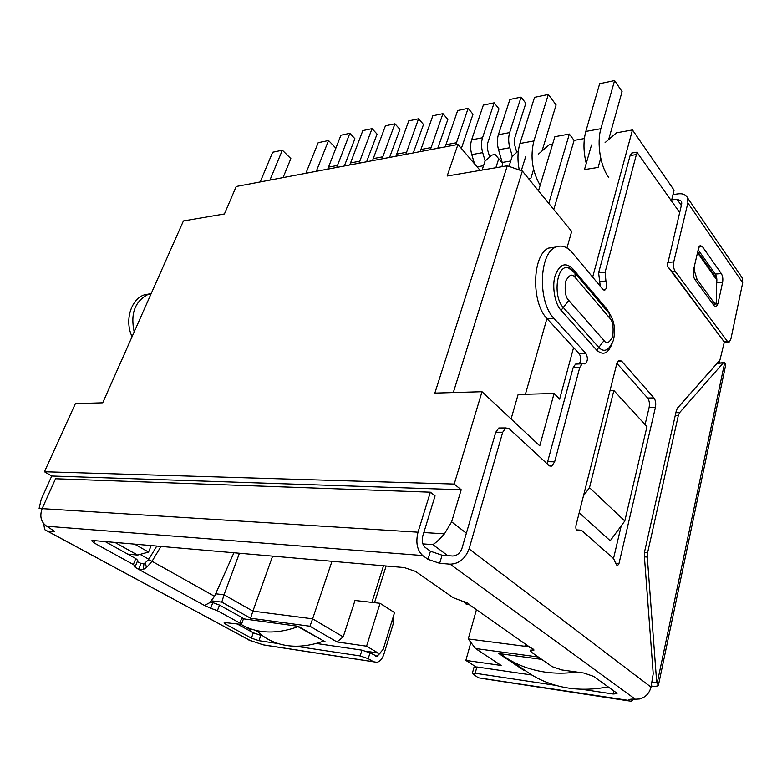 <?xml version="1.0" encoding="UTF-8"?>
<svg xmlns="http://www.w3.org/2000/svg" width="782" height="782" viewBox="0 0 782 782"><rect width="100%" height="100%" fill="white"/><g stroke="black" fill="none" stroke-linecap="round" stroke-linejoin="round"><path stroke-width="1.17" d="M383.512 565.767L371.89 602.375M394.539 612.609L383.229 649.295L379.769 653.293L378.038 652.99L366.572 646.186L380.052 603.303L394.539 612.609M380.052 603.303L354.999 600.478L343.21 636.89L312.614 618.845L331.979 561.29M476.267 610.302L468.252 638.953L475.505 648.532L501.135 665.453L465.867 660.399L475.964 666.86M470.881 642.423L465.867 660.399M624.808 520.988L646.968 426.649L613.86 390.521L589.501 487.685L624.808 520.988L610.234 540.753L579.198 512.767M573.587 347.57L559.638 399.133L554.076 393.493L539.766 445.857L482.005 391.714L454.215 484.058L461.194 489.747L51.749 476.013L41.202 499.424L39.11 508.427L42.14 508.623L55.542 478.76L430.354 492.191L435.066 495.896L422.837 535.778C421.625 540.909 422.407 544.78 425.173 547.4L430.442 551.232L427.998 559.335L422.7 555.533C417.119 550.313 415.555 542.532 417.999 532.2L430.354 492.191M447.803 555.64L432.788 544.595C435.437 543.197 439.337 539.609 444.459 533.832L451.644 521.829L461.194 489.747M671.474 200.779L674.084 190.192L632.462 129.959L592.648 277.121M51.749 476.013L44.447 471.761L75.385 403.62L102.716 402.818L183.428 220.944L224.424 213.965L236.193 186.497L457.959 144.465L447.157 176.028L507.303 165.784L522.366 171.062L571.671 231.433L566.96 247.992M322.526 641.475L325.244 641.875L298.157 626.284L243.446 618.845M541.731 659.382L498.857 653.557L524.253 670.594L525.563 670.78M366.572 646.186L336.964 641.944L309.955 626.235L250.602 618.239L221.805 602.14L211.599 600.859M127.769 554.135L137.593 555.073L114.964 542.425M538.309 656.997L475.505 648.532M336.964 641.944L343.21 636.89M309.955 626.235L312.614 618.845L252.899 611.133L272.615 556.129M527.4 646.597L468.252 638.953M589.501 487.685L583.48 495.798M613.86 390.521L609.999 390.629M44.447 471.761L454.215 484.058M482.005 391.714L434.851 393.092L507.303 165.784M511.086 418.976L518.124 394.46L554.076 393.493M584.398 138.551L574.096 140.389L553.773 209.517M546.931 318.499L525.416 394.265M632.462 129.959L616.529 132.803L605.092 142.598M600.732 158.15L598.132 167.416L584.477 169.606L591.534 144.963M137.593 555.073L148.56 552.063L134.533 544.125M148.824 559.267L140.115 554.379M221.805 602.14L224.033 594.789L215.656 593.792M250.602 618.239L252.899 611.133L224.033 594.789L239.429 553.245M480.138 170.408L457.959 144.465M453.306 392.554L522.366 171.062M574.096 140.389L569.355 134.054L554.868 136.703L538.495 190.818M548.769 203.398L569.355 134.054M502.376 163.037L495.123 154.504L491.956 155.071L485.036 161.102L482.083 170.085M524.253 670.594L524.409 669.959M518.358 150.985L512.21 156.322L509.004 166.38M151.18 545.572L148.56 552.063M552.591 144.23L549.12 144.856L538.26 154.24M521.291 170.691L525.748 156.42M533.607 169.391L530.9 178.188L528.495 178.57M501.849 166.713L502.611 164.357M498.769 158.687L495.847 167.739M502.66 166.576L502.23 162.48L510.714 161.014M516.785 152.353L514.605 144.69L514.527 138.668L525.827 103.302L521.086 97.115L509.893 99.48L498.378 134.739C497 139.294 497.059 144.308 498.545 149.763L502.23 162.48M521.086 97.115L509.659 132.578C508.3 137.173 508.349 142.216 509.835 147.72L498.545 149.763M512.278 156.263L509.835 147.72M489.698 157.035L487.528 149.636L487.469 143.722L498.975 108.864L494.165 102.813L483.344 105.101L471.624 139.841C470.236 144.338 470.285 149.264 471.781 154.621L474.527 163.849M494.165 102.813L482.533 137.759C481.145 142.285 481.194 147.241 482.69 152.637L471.781 154.621M485.153 160.994L482.69 152.637M461.36 148.433L472.993 114.24L468.144 108.317L457.666 110.526L445.183 146.889M468.144 108.317L455.74 144.885M437.744 148.297L447.851 119.451L442.954 113.644L432.817 115.785L420.159 151.63M442.954 113.644L430.364 149.694M413.267 152.93L423.512 124.485L418.565 118.796L408.751 120.878L395.936 156.224M418.565 118.796L405.819 154.347M389.563 157.426L399.925 129.372L394.939 123.8L385.428 125.804L372.486 160.662M394.939 123.8L382.046 158.854M366.602 161.776L377.061 134.103L372.046 128.639L362.828 130.594L349.759 164.973M372.046 128.639L359.026 163.213M344.334 165.999L354.901 138.697L349.847 133.331L340.903 135.227L327.726 169.147M349.847 133.331L336.71 167.446M226.164 622.726L225.636 624.173L224.121 622.834L225.783 622.677L241.433 624.456L239.937 623.117L241.951 617.555L219.488 605.072L212.812 602.609L210.71 608.249L204.473 605.463L209.772 602.658L214.532 596.314L233.906 552.766M212.812 602.609L210.563 601.954M156.791 546.061L148.453 559.873L143.937 563.861L140.946 563.441L138.561 569.325L134.357 566.784L135.345 566.315L133.351 564.516L93.908 542.825L91.68 540.812L93.146 540.528L404.294 567.576L415.477 571.388L453.198 597.683L461.908 601.016C466.434 602.15 468.917 603.391 469.347 604.74L465.916 603.939L463.345 601.358M140.946 563.441L137.261 561.613M132.08 336.651C124.387 320.991 130.848 299.262 144.22 294.892L150.408 293.739M652.041 682.227L656.743 682.882L658.454 685.11L725.667 365.174L724.718 362.486L717.241 363.288L677.134 408.536M717.241 363.288L723.213 362.995L679.607 412.632L675.883 412.681M723.819 362.525L723.213 362.995M658.454 685.11C658.043 686.244 655.629 686.557 651.23 686.068M644.427 556.862L647.301 557.058L656.743 682.882M647.301 557.058L647.594 552.766L644.446 552.551M675.247 415.516L678.346 415.477L647.594 552.766M678.346 415.477L679.607 412.632M719.323 360.815L719.342 362.74M160.994 546.423L152.05 561.29L148.453 559.873M386.132 565.992L374.519 602.678M719.626 360.473L719.499 361.059M248.52 639.891L263.202 644.847L267.151 645.521M391.811 621.465L393.61 622.599L392.984 617.672M145.491 562.942L146.41 567.624L143.292 569.462L138.561 569.325L204.473 605.463M143.937 563.861L143.292 569.462M214.532 596.314L152.05 561.29L146.41 567.624M525.015 645.287L530.597 647.74L469.356 604.711M466.795 602.599L465.916 603.939M393.61 622.599L383.864 654.29C382.339 658.845 380.013 661.523 376.885 662.325L373.483 661.738L368.205 658.659L360.15 655.932L295.596 646.215M671.699 199.889L676.958 199.175L681.611 201.228L681.748 203.74L667.212 265.851L672.08 271.647L675.198 271.354L727.319 341.226L729.195 342.017L730.877 339.046L742.704 282.781L742.304 277.962L687.622 197.954C686.039 194.708 682.921 193.34 678.268 193.838L673.009 194.562M742.304 277.962L740.867 275.86M687.622 197.954L687.886 202.929L742.704 282.781M672.08 271.647L724.034 341.636L667.212 265.851M675.198 271.354C673.585 268.725 673.097 265.577 673.752 261.892L687.886 202.929M714.21 305.889L694.846 279.438C693.302 276.906 692.842 273.847 693.458 270.249L698.531 248.295L700.144 245.558L702.383 246.574L721.307 273.553C722.734 275.987 723.164 278.92 722.597 282.361L717.905 303.875L716.244 306.759L714.21 305.889M698.17 249.849L715.334 274.091C716.752 276.525 717.182 279.448 716.625 282.869L716.586 283.025M633.948 699.147L631.133 701.268L628.484 700.78L628.64 700.046M422.7 555.533L46.734 526.247C40.987 522.2 39.452 516.335 42.13 508.642L417.999 532.2M380.12 653.195L376.992 656.274L370.013 652.872L368.205 658.659M278.226 643.596L258.93 640.693L251.423 638.151L225.636 624.173M360.15 655.932L361.978 650.155L316.163 643.449M262.351 635.571L260.817 635.346L258.93 640.693M239.937 623.117L217.396 610.713L219.488 605.072M210.71 608.249L217.396 610.713M135.345 566.315L137.749 560.391L135.775 558.573L105.15 541.574M530.597 647.74L534.047 650.018L532.571 650.468L532.982 648.845M613.821 690.936L613.127 694.015L616.998 693.683L616.265 692.696L593.538 676.332L583.792 673.019L561.799 669.93L552.17 666.655L531.584 652.305L530.616 651.054L532.571 650.468M613.127 694.015L581.124 689.196M555.924 685.403L475.173 673.243L476.893 666.968L474.019 667.242L472.299 673.488L475.173 673.243M531.926 675.022L476.893 666.968M724.347 341.92L719.909 360.15L677.593 407.881L676.322 410.716L644.642 551.437L644.339 555.748L653.214 673.742L651.005 687.114C649.334 693.419 645.521 697.378 639.559 698.981L635.336 699.235C631.103 698.903 628.816 699.294 628.474 700.398L478.379 677.798L472.299 673.488M46.734 526.247L54.584 531.31L47.487 531.105L44.711 529.678L43.636 523.647M697.73 251.784L716.732 278.558L716.508 301.256L715.862 303.69L714.083 302.81L712.294 303.269M695.276 280.024L697.094 279.536L714.083 302.81M697.094 279.536L694.416 270.855L693.292 271.159M694.299 266.633L694.416 270.855M502.728 432.221L469.063 548.896C465.31 558.778 458.985 563.871 450.119 564.174L439.66 563.314L442.074 555.2L452.514 556.002C456.932 555.836 460.08 553.294 461.957 548.387L495.768 432.241L502.728 432.221L505.768 427.94L509.121 428.653L548.905 465.437L551.75 466.072L549.785 466.033M442.074 555.2L430.442 551.232M439.66 563.314L427.998 559.335M323.416 640.82L298.001 626.665C284.834 631.436 272.527 633 261.061 631.377C253.808 630.312 247.239 628.044 241.355 624.564L250.758 629.764L250.396 631.201M679.636 212.43L636.91 152.187M632.716 152.881L631.729 153.047L630.096 155.598L598.611 272.81L600.293 286.3M630.096 155.598L636.401 154.562L637.555 152.343M636.401 154.562L605.112 272.175L598.611 272.81M599.413 281.598L605.913 281.002L605.112 272.175M605.913 281.002C607.311 285.098 606.988 288.108 604.945 290.014L602.775 289.281L572.365 252.782C566.93 246.467 561.29 244.629 555.445 247.278C538.906 253.73 537.772 302.36 553.93 318.313L585.786 353.327C588.044 357.54 587.888 361.049 585.317 363.835L582.17 363.816L579.755 367.452L554.653 461.81L551.75 466.072M555.943 247.034L548.739 248.05C532.141 254.492 530.978 302.927 547.204 318.802L579.179 353.66C581.358 357.511 581.3 360.942 579.003 363.953M577.145 364.041L575.542 364.109L573.118 367.736L547.087 463.755M501.096 427.969L498.818 427.979L495.768 432.241M576.803 530.509L578.133 530.87C576.266 530.802 575.562 528.994 576.002 525.436L616.783 363.747L619.012 360.267L621.592 361.089L653.918 397.891C655.619 400.296 656.118 403.453 655.433 407.363L619.012 563.431L617.594 565.66L615.61 563.206L619.012 563.431M616.89 363.347L647.604 398.038C649.314 400.433 649.822 403.571 649.119 407.481L645.082 424.597M621.211 525.866L613.508 558.563M578.563 530.607L579.413 530.069L581.828 530.587L613.694 558.729L615.61 563.206M241.951 617.555L243.437 618.914L241.433 624.456M237.943 624.388L253.319 632.814L260.817 635.346M361.978 650.155L370.013 652.872M134.191 331.9C130.301 313.797 134.915 301.314 148.013 294.452L151.19 293.582M575.151 277.473L609.843 318.245C612.717 320.894 613.694 326.847 612.785 336.113C609.598 342.809 606.685 344.305 604.046 340.59L568.788 300.415C565.582 297.531 564.506 291.207 565.552 281.452C569.13 274.697 572.336 273.368 575.151 277.473L574.966 273.074L573.411 271.198L568.26 267.747C556.745 264.081 552.542 296.661 563.284 307.502L561.075 310.337C554.917 304.237 551.76 286.036 555.132 275.753C559.541 264.179 565.406 261.833 572.717 268.695L607.282 309.555L611.035 316.133M612.414 342.575C608.582 353.454 603.342 355.966 596.686 350.131L561.075 310.337M576.774 672.031C565.797 673.537 555.191 673.556 544.956 672.09C528.251 669.568 513.657 663.654 501.145 654.329L501.262 653.879M608.132 686.831C594.359 689.568 581.065 689.968 568.24 688.043C551.75 685.433 537.283 679.499 524.83 670.242L508.505 659.275M519.258 169.977C517.352 160.232 517.576 151.405 519.942 143.497L534.546 97.349L548.338 94.456L556.11 104.944L542.014 150.994M548.338 94.456L533.881 140.946C530.098 156.664 532.19 171.454 540.167 185.305M586.256 163.389C583.382 151.796 583.235 141.151 585.816 131.454L599.667 83.694L614.593 80.566L622.071 91.602L608.679 139.528M614.593 80.566L600.918 128.688C596.568 143.057 600.429 166.713 608.777 177.446M323.289 641.211C310.278 645.785 298.069 647.222 286.642 645.521C275.293 643.713 265.685 639.129 257.816 631.778L254.815 630.126M260.211 181.942L272.664 152.236L282.351 150.212L290.855 158.59L283.055 177.612M282.351 150.212L269.927 180.104M305.899 173.281L318.176 142.695L328.528 140.525L335.84 148.101M328.528 140.525L316.29 171.317M378.038 652.99L366.387 651.279M451.644 521.829L466.365 533.226M432.788 544.595L422.857 543.891M444.459 533.832L423.834 532.532M498.378 134.739L509.659 132.578M477.079 166.83L483.52 165.716M471.624 139.841L482.533 137.759M445.769 144.778L456.317 142.764M420.755 149.548L430.95 147.602M396.533 154.171L406.415 152.285M373.082 158.648L382.652 156.82M350.365 162.979L359.632 161.209M328.342 167.182L337.325 165.471M724.718 362.486L657.163 683.214M676.958 199.175L681.327 205.47M727.319 341.226L724.337 341.382M673.752 261.892L667.515 262.517M698.971 246.936L702.383 246.574M715.334 274.091L721.307 273.553M716.625 282.869L722.597 282.361M717.905 303.875L714.005 304.159M373.483 661.738L263.202 644.847M135.775 558.573L133.351 564.516M94.818 540.675L93.908 542.825M635.336 699.235L450.119 564.174M47.487 531.105L251.032 640.966M716.605 279.633L697.505 252.752M547.204 318.802L553.93 318.313M579.179 353.66L585.786 353.327M573.118 367.736L579.755 367.452M547.869 461.712L554.653 461.81M651.005 687.114L469.063 548.896M617.868 361.255L621.592 361.089M647.604 398.038L653.918 397.891M649.119 407.481L655.433 407.363M53.85 530.255L53.264 531.574M609.843 318.245L609.579 313.924L608.552 312.712M604.046 340.59L598.787 347.404L563.284 307.502L568.788 300.415M596.686 350.131L598.787 347.404C602.609 351.313 606.206 351.226 609.579 347.12C613.645 340.727 613.635 341.304 614.632 331.676C614.574 324.52 612.893 318.597 609.579 313.924L574.966 273.074L568.26 267.747C568.631 267.239 570.137 268.138 572.786 270.445L572.717 268.695M607.282 309.555L607.389 311.275M253.319 632.814L251.423 638.151M585.816 131.454L600.918 128.688M519.942 143.497L533.881 140.946M366.621 651.367L378.156 653.058M724.885 342.242L728.355 342.057M628.611 700.887L481.653 678.375M373.649 661.826L267.151 645.512M376.992 656.274L375.38 656.03M531.389 648.053L530.616 651.054M713.116 304.384L715.325 303.827M637.193 152.138L631.729 153.047M603.929 290.102L604.945 290.014M548.739 248.05L555.445 247.278M584.134 363.894L585.317 363.835M575.542 364.109L582.17 363.816M498.818 427.979L505.768 427.94M617.594 565.66L616.803 565.601M579.413 530.069L576.373 529.903M578.133 530.87L577.214 530.822M148.013 294.452L144.22 294.892M247.904 639.344L47.331 531.086M716.244 306.759L715.315 306.827"/></g></svg>
